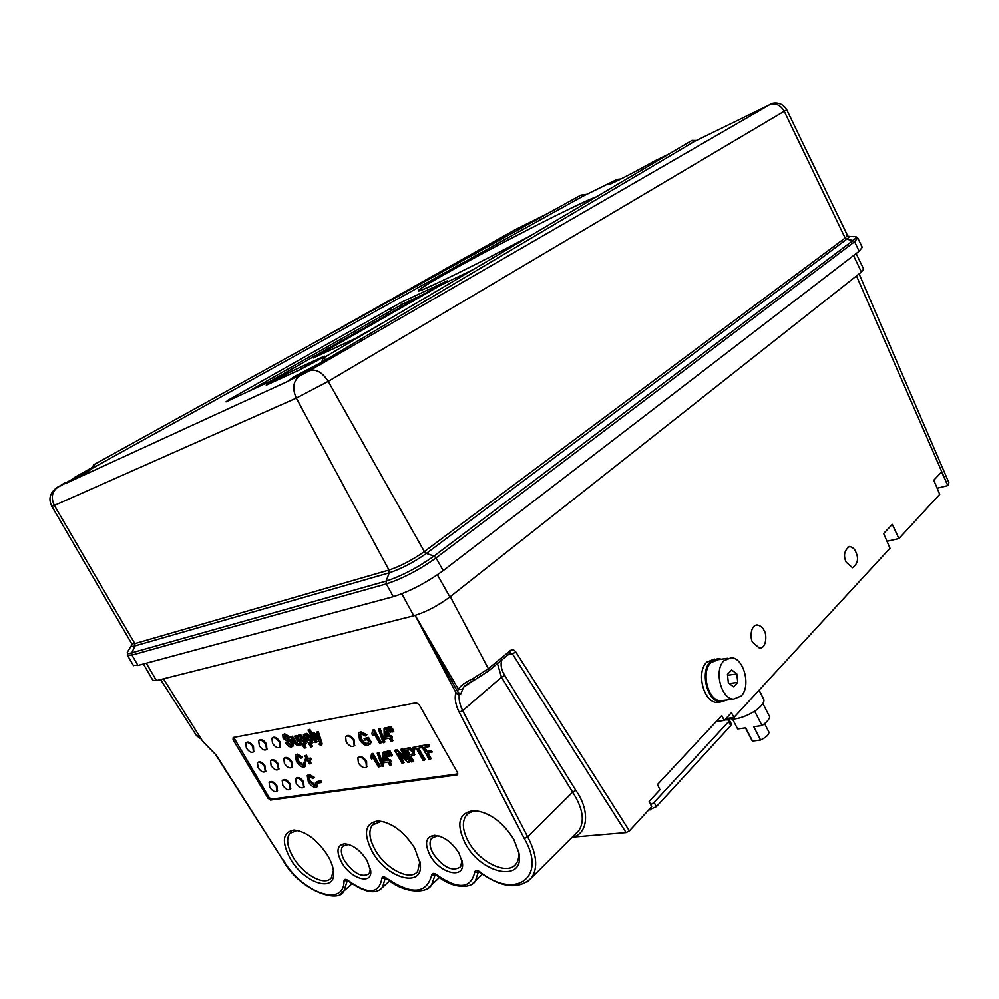 <?xml version="1.0" encoding="UTF-8"?>
<svg xmlns="http://www.w3.org/2000/svg" width="999" height="999" viewBox="0 0 999 999"><rect width="100%" height="100%" fill="white"/><g stroke="black" fill="none" stroke-linecap="round" stroke-linejoin="round"><path stroke-width="1.5" d="M327.722 855.506C331.318 861.638 333.266 867.232 333.591 872.289C335.577 893.493 303.996 883.054 290.334 858.753C281.343 841.595 282.567 832.017 294.018 830.007C306.156 831.393 317.382 839.884 327.722 855.506M299.038 830.756L296.666 830.569L289.81 833.378C286.064 838.735 287.175 846.702 293.182 857.267C303.134 874.649 325 886.6 331.318 877.746L333.404 870.404M414.66 847.964L420.254 863.648C423.801 888.71 387.025 878.795 372.252 851.648C362.974 833.241 364.922 822.989 378.109 820.878C391.708 822.389 403.883 831.418 414.66 847.964M384.215 821.827L380.794 821.478L372.302 825.049C368.294 830.906 369.293 839.247 375.287 850.062C385.839 869.043 410.639 881.655 417.719 871.19L419.917 861.35M513.836 839.36L518.956 853.109C525.049 883.041 481.456 874.312 465.347 843.568C455.781 823.725 458.666 812.686 474.026 810.476C489.348 812.15 502.622 821.777 513.836 839.36M481.693 811.762L476.71 811.138C471.978 811.138 468.406 812.674 466.009 815.746C461.775 822.152 462.637 830.868 468.593 841.882C479.795 862.774 508.341 876.073 516.283 863.536C518.556 860.301 519.255 856.018 518.406 850.686L518.294 850.087M367.033 860.426L370.691 870.803C372.39 885.289 350.749 878.82 341.695 862.462C335.964 851.298 336.938 845.054 344.605 843.73C352.809 844.592 360.277 850.161 367.033 860.426M348.526 844.355L342.707 846.228C340.397 849.6 341.046 854.495 344.655 860.926C353.908 873.613 362.075 877.859 369.118 873.65L370.454 869.018M458.928 853.021L462.375 862.487C465.309 879.682 439.922 873.725 430.082 855.344C424.188 843.343 425.661 836.65 434.528 835.251C443.756 836.188 451.885 842.12 458.928 853.021M439.223 836.013L437.212 835.851L431.531 838.336C429.083 842.02 429.657 847.14 433.241 853.708C443.406 867.594 452.535 871.965 460.601 866.795L461.975 860.389M365.934 761.9C362.949 757.741 360.264 756.393 357.879 757.854L358.416 763.049C361.401 767.195 364.086 768.543 366.483 767.082L365.934 761.9M366.683 766.907L366.608 761.325C363.624 757.18 360.939 755.831 358.541 757.279L358.341 757.454M353.634 740.621C350.674 736.488 348.002 735.139 345.617 736.588L346.166 741.895C349.113 746.028 351.785 747.377 354.183 745.916L353.634 740.621M354.37 745.754L354.308 740.059C351.348 735.926 348.676 734.577 346.291 736.026L346.104 736.188M303.034 782.467C300.249 778.596 297.777 777.272 295.629 778.508L296.241 783.453C299.026 787.324 301.498 788.636 303.659 787.387L303.034 782.467M303.921 787.175L303.696 781.917C300.911 778.046 298.439 776.722 296.278 777.971L296.016 778.184M289.51 784.427C286.763 780.606 284.328 779.295 282.23 780.494L282.854 785.389C285.614 789.21 288.037 790.521 290.147 789.31L289.51 784.427M290.422 789.073L290.172 783.878C287.425 780.057 284.99 778.745 282.892 779.957L282.605 780.182M276.273 786.338C273.551 782.567 271.166 781.268 269.106 782.429L269.755 787.287C272.465 791.058 274.85 792.357 276.91 791.183L276.273 786.338M277.198 790.946L276.923 785.801C274.213 782.03 271.828 780.731 269.767 781.892L269.48 782.13M291.184 762.374C288.411 758.516 285.951 757.192 283.803 758.428L284.415 763.473C287.188 767.332 289.648 768.643 291.795 767.394L291.184 762.374M292.058 767.182L291.845 761.837C289.073 757.979 286.613 756.655 284.465 757.891L284.216 758.104M277.734 764.547C275 760.739 272.59 759.427 270.492 760.626L271.116 765.621C273.851 769.43 276.261 770.729 278.359 769.53L277.734 764.547M278.634 769.305L278.396 764.01C275.662 760.202 273.251 758.903 271.154 760.089L270.879 760.314M264.573 766.683C261.875 762.924 259.503 761.625 257.442 762.774L258.092 767.731C260.776 771.478 263.162 772.776 265.21 771.615L264.573 766.683M265.497 771.39L265.235 766.146C262.537 762.387 260.165 761.088 258.104 762.249L257.829 762.474M279.233 742.157C276.486 738.311 274.051 736.987 271.903 738.211L272.527 743.356C275.274 747.202 277.71 748.501 279.857 747.277L279.233 742.157M280.107 747.065L279.907 741.62C277.16 737.774 274.725 736.463 272.577 737.687L272.327 737.886M265.871 744.542C263.162 740.759 260.764 739.447 258.679 740.634L259.303 745.729C262.013 749.512 264.41 750.811 266.508 749.625L265.871 744.542M266.77 749.412L266.546 744.018C263.836 740.222 261.438 738.923 259.34 740.097L259.078 740.309M252.797 746.89C250.125 743.144 247.764 741.845 245.704 742.994L246.353 748.039C249.026 751.772 251.386 753.071 253.434 751.922L252.797 746.89M253.721 751.698L253.459 746.365C250.786 742.619 248.426 741.333 246.378 742.469L246.104 742.694M764.16 630.669C766.882 633.728 766.807 648.339 759.54 648.164L752.746 642.494C750.024 639.41 750.074 624.85 757.292 624.949C760.751 625.774 763.049 627.684 764.16 630.669M855.856 552.047C858.865 558.616 857.766 563.848 852.522 567.744L846.19 562.225C843.168 555.669 844.255 550.424 849.462 546.49C852.659 547.227 854.794 549.075 855.856 552.047M575.112 834.24L578.871 830.481C584.977 820.991 582.917 808.228 572.702 792.207L575.824 790.321C590.009 810.027 588.249 833.004 573.201 837.05L626.086 832.554L512.462 653.895L515.784 651.935C514.135 649.712 512.337 649.225 510.414 650.499L510.177 653.046M374.4 823.164L372.327 825.012M392.595 728.683L393.768 731.28L392.445 731.967L389.435 727.272L391.346 726.485L393.094 731.855M390.272 729.095L391.458 731.68L390.122 732.367L387.125 727.684L389.023 726.897L390.784 732.255M391.421 737.886L393.007 740.671L391.108 741.445L389.285 738.249L385.164 738.935L384.203 737.262L384.053 728.408L384.902 728.259L389.535 736.363L390.759 736.151L391.72 737.836L390.497 738.049L392.332 741.246M384.053 728.408L385.577 727.684L390.209 735.788L391.433 735.576L392.395 737.262L391.72 737.836M399.925 755.331L404.12 762.662L402.11 763.436L394.642 750.399L396.74 749.6L404.857 756.83M394.642 750.399L396.066 750.174L406.218 759.228L400.636 749.45L402.659 748.663L410.139 761.762L408.042 762.562L397.889 753.508L403.459 763.236M391.221 752.834L392.37 755.381L391.071 756.056L388.112 751.435L389.985 750.674L391.708 755.956M388.923 753.196L390.097 755.731L388.786 756.405L385.814 751.797L387.687 751.036L389.435 756.305M390.072 761.812L391.633 764.51L389.76 765.271L387.962 762.125L383.903 762.736L382.942 761.088L382.792 752.459L383.641 752.322L388.211 760.289L389.41 760.102L390.359 761.762L389.16 761.95L390.971 765.084M382.792 752.459L384.303 751.76L388.873 759.715L390.072 759.527L391.034 761.188L390.359 761.762M304.27 744.467L306.019 747.439L304.27 748.164L297.015 735.813L298.089 735.614L298.938 737.05L299.7 735.152L304.907 739.322L305.794 744.155L302.734 743.518L305.344 747.976M297.015 735.813L299.038 735.551M299.325 735.276L300.374 734.602L305.582 738.785L306.156 743.855M233.716 737.424L269.081 797.452L271.403 799.125L457.854 773.913M284.553 735.826L285.789 738.398L289.985 739.46L293.157 742.17L293.057 746.078M284.178 737.911L289.31 739.997L292.495 742.719L292.794 746.29L291.633 746.877C289.61 747.252 287.6 745.991 285.614 743.094L287.437 742.344L291.421 744.929L290.746 745.466L291.533 745.092L291.371 743.006L289.523 741.508L285.864 740.659L283.092 738.224L282.804 734.939L284.628 733.815L289.81 736.875L287.974 737.624L284.84 735.764L284.016 736.151L284.178 737.911L284.852 737.374M283.229 734.602L284.628 733.815M296.204 735.539L301.498 744.567L300.824 745.104L299.75 745.291L298.888 743.818L298.002 745.766L294.78 743.918L290.634 736.975L292.37 736.238L296.228 742.694L298.102 743.756L297.452 744.305L297.24 741.008L294.455 736.275L296.204 735.539L295.529 736.088L300.824 745.104M310.751 743.343L312.5 746.328L310.739 747.052L303.471 734.64L304.558 734.44L305.394 735.888L306.181 733.965L311.413 738.174L312.3 743.019L309.203 742.394L311.825 746.877M303.471 734.64L305.507 734.377M305.806 734.103L306.855 733.428L312.088 737.624L312.662 742.719M308.017 730.082L309.103 729.882L316.421 742.394L315.322 742.582L308.017 730.082L309.79 729.345L311.975 733.091M312.038 733.191L317.095 741.845L316.421 742.394M316.458 732.279L317.62 732.067L320.841 741.857L321.378 743.893L320.679 745.529L318.981 744.093L319.967 743.968L319.555 741.758L311.95 733.104L313.112 732.891L318.881 739.635L316.458 732.279L318.294 731.518L322.053 743.343L321.703 744.867M318.981 744.093L320.08 743.593M311.95 733.104L313.786 732.342L318.132 737.362M297.04 756.143L298.239 760.689L303.696 765.209L303.034 765.758L303.796 765.371L303.571 762.337L305.644 762L305.432 766.32M295.816 754.919L297.265 754.108L302.535 757.13L300.924 758.229L297.365 756.068L296.516 756.493L297.577 761.238L298.239 760.689M309.428 760.289L311.126 763.186L309.503 763.885L307.567 760.589L305.319 760.951L304.483 759.54L306.493 758.778M304.483 759.54L306.73 759.178L304.795 755.868L306.418 755.169L308.366 758.466L310.614 758.104L311.451 759.515L308.529 760.426L310.464 763.723M308.941 776.423L310.14 780.881L315.871 785.351M309.478 781.43L314.935 785.963L315.721 785.564L315.484 782.604L317.507 782.267L317.058 786.762L315.859 787.337C313.124 787.362 310.602 785.451 308.316 781.605L307.242 775.586L309.19 774.387L314.473 777.434L312.862 778.521L309.303 776.335L308.429 776.76L309.478 781.43L310.14 780.881M317.657 782.542L317.357 786.5M307.692 775.224L309.19 774.387M320.891 780.606L321.715 782.017L321.066 782.567L317.944 783.016L317.12 781.618L320.891 780.606L320.242 781.168L321.066 782.567M371.678 759.178L370.816 757.667L371.491 754.07L372.927 753.383L380.307 766.196L378.459 766.945L372.714 756.967L372.34 758.591M373.039 757.542L372.352 758.616M378.871 752.434L383.653 765.696L382.992 766.27L382.018 766.42L377.222 753.159L378.871 752.434L378.209 753.009L382.992 766.27M410.914 756.293L413.736 761.226L411.7 762.012L404.208 748.888L409.253 748.226L413.561 751.548L414.123 755.269L409.99 756.43L413.062 761.812M404.208 748.888L409.927 747.639L414.235 750.961L414.41 755.019M418.706 748.263L425.112 759.54L423.052 760.339L416.396 748.626L413.274 749.125L412.4 747.589L420.729 745.791L421.603 747.327L417.782 748.413L424.438 760.127M428.059 753.121L431.181 758.641L429.12 759.44L421.578 746.141L422.24 745.554L428.846 744.505L429.72 746.053L429.058 746.64L423.838 747.464L426.261 751.735L431.381 750.449L432.255 751.997L427.135 753.271L430.519 759.228M424.762 747.314L426.935 751.136M364.086 738.661L367.857 738.024L370.617 742.806L367.969 745.441C364.897 745.691 362.088 743.768 359.54 739.685L358.516 733.104L360.239 732.217L366.171 735.389L365.234 736.013L361.076 733.716L359.89 734.315L359.64 736.775L360.776 739.397C362.587 742.532 364.66 744.055 367.008 743.98L368.831 742.182L367.42 739.735L364.947 740.147L364.086 738.661L368.531 737.449L371.291 742.245L369.767 744.467M359.116 732.617L360.914 731.655L366.845 734.814L366.171 735.389M360.439 733.903L361.451 738.835C363.261 741.97 365.334 743.493 367.669 743.406L368.331 743.194M372.777 735.476L371.89 733.94L372.59 730.232L374.038 729.532L381.518 742.569L379.645 743.331L373.826 733.191L372.889 735.351M374.163 733.79L373.564 734.789M380.07 728.471L384.915 742.007L384.24 742.582L383.254 742.744L378.396 729.22L380.07 728.471L379.395 729.045L384.24 742.582M937.149 488.224L947.801 485.576L941.595 471.915L933.79 480.219L939.709 494.343L898.925 538.573L892.282 524.35L883.64 533.528L889.984 548.264L733.915 717.482L731.455 712.687L724.263 720.441L721.765 715.609L657.467 784.515L659.989 789.722L649.138 801.423L651.685 806.655L629.37 830.843L626.086 832.554M733.915 717.482L725.923 718.643M898.925 538.573L886.987 541.296M859.103 273.863L948.9 482.704L947.801 485.576L856.493 275.924M419.23 704.77L416.271 702.809L233.154 737.524L233.067 739.735L268.044 798.263L270.492 800.024L457.005 774.924L457.442 772.464L419.23 704.77M501.798 659.977C500.299 664.697 501.273 669.842 504.732 675.386L501.473 677.235L462.712 710.614L527.597 836.675L524.175 838.286L459.215 712.262C455.494 704.832 454.383 698.276 455.894 692.582L415.109 615.421M163.461 678.821L202.522 741.108L216.408 755.356L282.355 859.152M348.414 881.081L348.351 880.619C345.854 878.82 344.405 878.858 344.018 880.743L347.327 880.531L343.931 890.883L340.684 893.63M386.338 878.446L386.238 877.921C383.616 876.185 382.155 876.348 381.843 878.383L385.239 878.084L382.517 887.312L379.832 889.634M436.65 875.236L436.638 874.724C433.903 872.826 432.255 872.876 431.718 874.874L435.214 874.649L431.568 884.827L427.672 888.286M479.807 872.252L479.757 871.665C476.885 869.829 475.212 870.004 474.737 872.189L478.321 871.865L475.387 880.956L472.165 883.89M524.175 838.286L524.3 838.511C547.652 878.258 514.522 900.024 479.757 871.665M415.159 615.409L457.442 691.42L458.341 689.085C460.964 685.439 465.721 682.017 472.627 678.808L488.361 668.731L450.287 596.628M152.847 680.294L156.443 680.581L413.736 615.796C425.761 612.162 437.812 605.869 449.9 596.94L861.413 272.04L863.648 269.043L856.143 253.534M196.229 735.189L200.836 738.423M204.233 742.632L202.522 741.108M455.894 692.582L457.679 694.48L459.215 693.244L457.442 691.42M473.651 680.431L463.598 687.187L460.776 693.88L459.228 695.129L457.679 694.48M473.776 680.369L473.726 680.481C467.882 683.466 464.498 685.701 463.586 687.187L467.544 683.94M504.732 675.386L575.824 790.321L572.652 792.095L527.659 836.787L572.652 792.095L501.473 677.235L497.452 663.573M488.136 671.291L510.452 652.809L512.462 653.895L507.992 654.845M510.414 650.499L488.361 668.731L488.424 671.053L473.726 680.481L472.627 678.808M462.05 689.372L458.341 689.085L415.197 615.396M460.776 693.88L459.215 693.244M716.171 721.615L724.263 720.441M292.495 742.719L293.157 742.17M289.31 739.997L289.985 739.46M285.115 738.935L285.789 738.398M283.953 734.352L289.136 737.412M285.614 743.094L287.437 742.344M286.763 742.881L290.746 745.466M294.455 736.275L295.529 736.088M290.634 736.975L291.696 736.775L295.554 743.244L296.228 742.694M295.554 743.244L297.452 744.305M291.696 736.775L292.37 736.238M300.786 740.209L304.62 742.894L303.833 739.535L300.412 736.6L300.786 740.209L301.461 739.672L304.782 742.582M304.907 739.322L305.582 738.785M299.7 735.152L300.374 734.602M298.089 735.614L298.763 735.077M300.537 736.588L301.461 739.672M307.255 739.06L311.114 741.758L310.339 738.386L306.893 735.426L307.255 739.06L307.929 738.523L311.276 741.445M311.413 738.174L312.088 737.624M306.181 733.965L306.855 733.428M304.558 734.44L305.232 733.903M307.018 735.414L307.929 738.523M309.103 729.882L309.79 729.345M321.378 743.893L322.053 743.343M320.841 741.857L321.516 741.308M317.62 732.067L318.294 731.518M313.112 732.891L313.786 732.342M297.577 761.238L303.034 765.758M303.571 762.337L304.97 762.549L305.132 766.57L303.971 767.145C301.236 767.207 298.726 765.296 296.428 761.425L295.354 755.294L297.265 754.108M296.591 754.645L301.873 757.679M304.97 762.549L305.644 762M304.795 755.868L305.756 755.719L307.692 759.015L310.614 758.104M309.952 758.653L310.789 760.064M307.692 759.015L308.366 758.466M305.756 755.719L306.418 755.169M314.935 785.963L315.584 785.414M308.529 774.937L313.811 777.984M315.484 782.604L316.895 782.829M317.12 781.618L320.242 781.168M371.491 754.07L372.927 753.383M372.252 753.945L379.645 766.77M377.222 753.159L378.209 753.009M384.415 760.863L387.013 760.476L384.34 755.818L384.415 760.863L386.763 760.039M389.41 760.102L390.072 759.527M388.211 760.289L388.873 759.715M383.641 752.322L384.303 751.76M385.027 757.03L385.09 760.289M385.814 751.797L387.687 751.036M387.025 751.61L388.261 753.77M388.112 751.435L389.985 750.674M389.31 751.248L390.547 753.408M400.636 749.45L402.659 748.663M401.985 749.238L409.478 762.349M396.066 750.174L396.74 749.6M409.128 754.919L412.575 754.058L412.225 751.822L409.927 749.774L406.431 750.199L409.128 754.919L412.712 753.833M413.561 751.548L414.235 750.961M409.253 748.226L409.927 747.639M407.355 750.049L409.79 754.332M411.463 754.557L412.125 753.97M412.4 747.589L420.729 745.791M420.055 746.378L420.929 747.914M426.261 751.735L431.381 750.449M430.719 751.048L431.593 752.584M421.578 746.141L428.846 744.505M428.184 745.092L429.058 746.64M367.008 743.98L367.669 743.406M360.776 739.397L361.451 738.835M359.64 736.775L360.314 736.213M360.239 732.217L360.914 731.655M370.617 742.806L371.291 742.245M367.857 738.024L368.531 737.449M372.59 730.232L374.038 729.532M373.364 730.094L380.844 743.144M378.396 729.22L379.395 729.045M385.689 737.012L388.324 736.563L385.614 731.83L385.689 737.012L388.087 736.151M390.759 736.151L391.433 735.576M389.535 736.363L390.209 735.788M384.902 728.259L385.577 727.684M386.313 733.066L386.363 736.438M387.125 727.684L389.023 726.897M388.336 727.472L389.598 729.657M389.435 727.272L391.346 726.485M390.671 727.06L391.92 729.258M596.291 196.928C582.454 201.186 489.947 248.476 444.143 274.525C425.974 284.815 417.395 290.272 418.419 290.909C419.717 292.42 475.649 265.097 529.258 236.488M299.188 370.092L324.463 356.168L291.084 371.503C283.241 375.1 264.585 385.389 266.296 385.164L299.188 370.092M322.677 361.725L293.756 376.873L287.6 381.481L320.242 364.71L327.385 359.89L322.677 361.725L694.33 141.533L691.57 140.684L323.102 358.154M93.007 467.907L60.627 485.701L87.088 472.14L93.007 467.907L582.792 196.303L580.706 195.242L93.481 464.897L95.504 466.595M620.117 179.408L617.182 179.408L620.978 178.983M654.432 161.114L640.284 168.856C625.499 177.01 602.147 188.449 610.589 183.416L617.182 179.408L582.792 196.303M92.707 468.044L93.444 464.91M473.439 269.43L440.384 285.389L313.386 357.967L355.232 338.574L381.818 323.501M401.498 302.222L227.822 400.312L226.036 401.86L270.729 381.031L447.19 280.869L401.498 302.222L402.535 304.22L248.689 391.308M425.387 293.319L402.535 304.22M653.696 161.488L669.442 153.746M857.841 238.162L862.249 247.327L859.14 251.236L443.206 570.629C426.386 582.767 409.74 591.458 393.256 596.69L137.974 665.446L133.204 665.209M595.704 197.265C585.514 200.986 562.162 212.2 525.674 230.906C472.327 258.242 414.597 290.384 419.18 290.497C423.676 289.897 446.615 279.071 487.999 258.004L529.932 236.089M318.843 359.752L323.489 356.68L320.354 357.942L290.347 371.928L267.245 384.652L299.95 369.655L318.843 359.752M473.189 269.568L440.671 285.239L313.674 357.829L355.582 338.374L383.928 322.252M310.864 369.892L305.032 373.002M80.207 475.924L77.91 477.16M729.345 720.054L731.343 723.925L730.744 725.686L728.646 721.64L654.108 802.359L656.38 806.618L648.513 810.089M728.646 721.64L729.258 719.892L724.712 719.942M650.749 804.744L654.108 802.359M730.744 725.686L656.38 806.618M720.616 702.01L716.832 702.472C703.471 702.322 695.891 671.865 706.805 662.137L714.385 659.003M727.247 699.937L720.529 702.01C707.18 701.847 699.587 671.34 710.489 661.6L718.131 658.453L721.315 659.203M724 660.701C713.736 669.967 720.966 698.988 733.566 699.15L741.183 695.991C751.273 686.325 743.83 657.679 731.218 657.729L724 660.701M727.622 658.266L718.231 659.665L710.988 662.637C700.699 671.84 707.879 700.649 720.491 700.786L724.138 700.336M727.459 674.387L728.371 682.854L733.541 686.85L737.749 682.392L736.837 673.975L731.705 669.954L727.459 674.387M727.547 675.274L736.837 673.975M729.258 683.541L737.749 682.392M759.09 690.184L763.536 698.925C764.547 700.549 763.76 702.821 761.176 705.744C754.158 713.935 734.128 721.715 729.42 718.131M762.886 703.521L769.742 716.957C769.093 719.542 766.52 722.427 762.025 725.586L753.77 726.735L760.589 740.034L752.559 741.096L745.754 727.846L737.649 728.983L732.479 718.943M762.025 725.586L754.645 711.151M764.61 723.638L768.805 731.855C769.392 734.34 766.658 737.062 760.589 740.034M752.559 741.096L751.922 740.346M515.784 651.935L629.37 830.843M524.3 838.511L527.659 836.787C536.775 854.12 538.111 867.731 531.68 877.621L526.997 882.042M282.879 859.44C301.411 892.269 344.305 908.178 344.018 880.743M348.351 880.619C367.957 894.642 379.121 893.905 381.843 878.383M386.238 877.921C411.476 895.054 426.635 894.043 431.718 874.874M436.638 874.724C458.066 889.659 470.766 888.81 474.737 872.189M861.413 272.04L853.496 255.569M449.9 596.94L437.4 574.812M413.736 615.796L401.873 593.781M156.443 680.581L146.316 663.199M459.228 695.129C458.716 699.837 459.877 704.994 462.712 710.614L459.215 712.262M203.459 742.17L216.408 755.356M457.854 773.988L457.005 774.924M271.403 799.125L270.492 800.024M269.081 797.452L268.044 798.263M234.141 738.948L233.067 739.735M294.568 741.67L295.242 741.133M317.282 737.699L317.957 737.15M407.754 748.326L408.429 747.751M131.456 643.568L134.828 643.606L388.986 570.054C400.574 566.183 412.362 560.027 424.363 551.585L845.129 238.012L847.414 235.302L786.762 109.853M770.217 104.383C772.239 102.685 781.78 101.149 786.737 109.803L328.221 381.393L296.316 398.114L54.358 505.432L134.828 643.606L134.965 645.878L131.793 652.822L386.101 581.106C401.823 575.936 417.794 567.607 434.003 556.093L853.034 240.484L846.677 239.248L426.398 553.421L434.003 556.093L436.051 557.942L443.206 570.629M64.96 482.792L58.242 486.875C51.96 491.371 50.662 497.564 54.358 505.432L51.811 506.243M295.729 377.747L299.85 375.849C293.169 380.906 291.995 388.324 296.316 398.114L388.986 570.054L389.235 572.827L386.101 581.106L386.338 583.891L393.256 596.69M299.85 375.849L309.727 370.679C316.221 368.818 322.39 372.39 328.221 381.393L424.363 551.585L426.398 553.421C413.811 562.3 401.411 568.768 389.235 572.827L134.965 645.878C131.568 646.815 130.632 646.316 132.118 644.392L51.861 506.331C48.077 498.888 49.95 492.482 57.467 487.125M324.425 362.175L769.43 104.895C775.511 102.735 780.469 104.932 784.34 111.501L845.129 238.012L846.677 239.248C849.762 236.888 849.962 235.914 847.264 236.313M769.43 104.895L694.205 141.596M547.44 213.649L515.322 229.62L308.117 346.104M92.27 467.445L74.101 477.659M66.483 483.091L287.6 381.481M309.727 370.679L314.673 367.807M58.242 486.875L60.989 485.614M391.496 310.015L390.409 308.042M612.524 183.117L610.589 183.416M321.84 362.075L322.964 358.216L326.236 359.827M855.906 236.701L857.716 237.924L854.595 241.733L859.14 251.236M849.088 236.413L853.695 236.688C857.192 236.176 856.967 237.437 853.034 240.484L854.595 241.733L436.051 557.942C419.243 569.905 402.672 578.546 386.338 583.891L131.93 655.107L137.974 665.446M131.468 645.454L128.197 650.799C126.249 653.309 127.447 653.983 131.793 652.822L131.93 655.107L127.248 655.032M649.949 809.952L649.475 809.053M333.491 871.066L333.591 872.289M419.955 861.55L420.254 863.648M518.406 850.686L518.956 853.109M370.579 869.817L370.691 870.803M462.075 860.801L462.375 862.487M578.783 830.606L531.68 877.621C519.118 889.847 501.798 888.036 479.72 872.177L478.509 871.303M143.394 663.985L153.059 680.669M201.236 739.073L196.691 735.913L160.552 679.545M216.071 755.369L282.48 859.352C298.913 890.496 338.998 904.083 343.931 890.883L351.898 883.79M435.377 874.175L436.575 875.174C451.948 888.898 471.316 888.723 475.387 880.956L482.442 874.162M385.402 877.509L384.578 877.684L386.251 878.371C404.882 894.417 427.51 893.256 431.568 884.827L439.473 877.422M347.49 880.032L346.616 880.219L348.339 881.018C364.672 892.619 376.061 894.717 382.517 887.312L389.61 880.856M432.892 837.062L431.531 838.336M343.856 845.204L342.707 846.228M848.114 546.803L849.462 546.49M755.444 625.312L757.292 624.949M293.456 745.741L292.794 746.29M299.313 744.892L298.639 745.441M306.456 743.606L305.794 744.155M312.962 742.469L312.3 743.019M321.89 744.717L321.228 745.266M305.794 766.021L305.132 766.57M317.719 786.201L317.058 786.762M372.49 758.453L371.828 759.028M414.797 754.695L414.123 755.269M370.467 743.868L369.792 744.442M253.434 751.922L254.108 751.398M266.508 749.625L267.17 749.088M279.857 747.277L280.519 746.74M265.21 771.615L265.871 771.078M278.359 769.53L279.021 768.993M291.795 767.394L292.457 766.857M276.91 791.183L277.56 790.646M290.147 789.31L290.796 788.76M303.659 787.387L304.308 786.85M354.183 745.916L354.845 745.354M366.483 767.082L367.145 766.508M291.583 831.867L289.81 833.378M468.506 813.361L466.009 815.746M437.212 835.851L434.528 835.251M347.265 844.28L344.605 843.73M476.71 811.138L474.026 810.476M380.794 821.478L378.109 820.878M296.666 830.569L294.018 830.007M580.894 195.142L586.813 194.318M691.995 140.447L696.44 140.497M127.435 651.947L127.51 655.419L133.479 665.684M716.832 702.472L720.529 702.01M733.566 699.15L720.491 700.786M752.06 740.634L745.504 727.884"/></g></svg>
